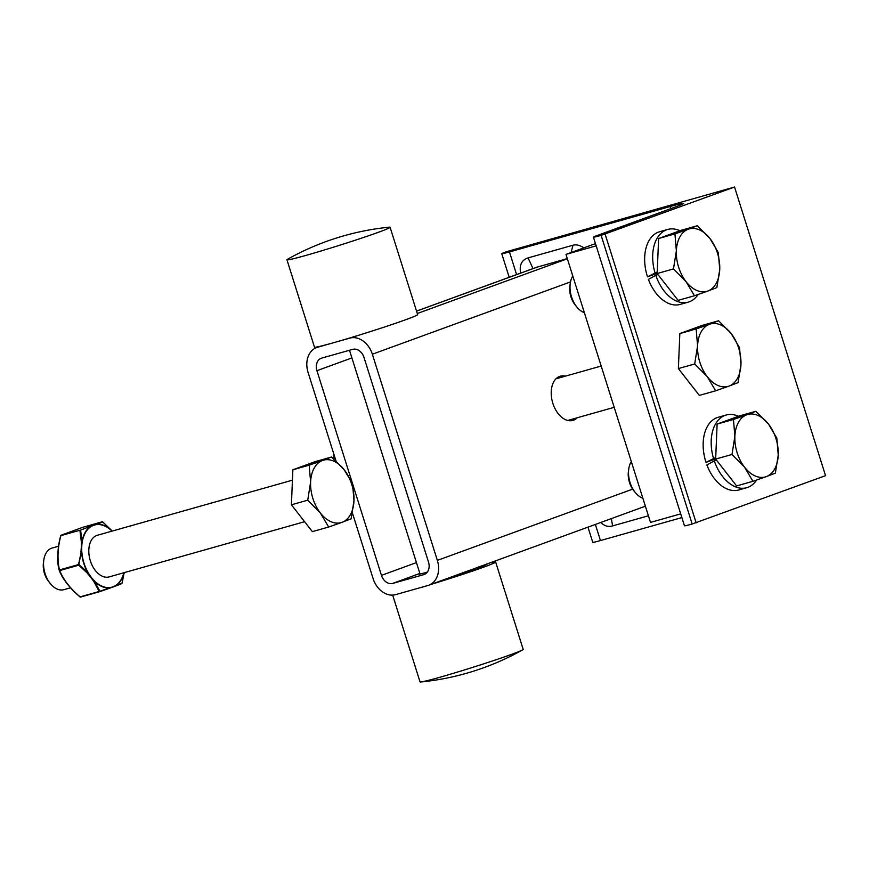 <?xml version="1.0" encoding="UTF-8"?>
<svg xmlns="http://www.w3.org/2000/svg" width="869" height="869" viewBox="0 0 869 869"><rect width="100%" height="100%" fill="white"/><g stroke="black" fill="none" stroke-linecap="round" stroke-linejoin="round"><path stroke-width="1.3" d="M648.404 515.795L612.591 525.908C608.072 527.114 604.172 525.951 600.892 522.421M520.64 273.116C519.173 265.067 521.661 259.994 528.08 257.897L572.964 245.221C576.343 244.319 579.971 245.21 583.838 247.882M335.988 460.896L308.071 372.377A21.627 16.685 70 0 1 316.729 347.513A21.627 16.685 70 0 1 317.641 347.22L349.783 338.139A21.627 16.685 70 0 1 372.356 354.215L437.357 560.386A21.627 16.685 70 0 1 428.71 585.25A21.627 16.685 70 0 1 427.787 585.543L395.645 594.624A21.627 16.685 70 0 1 373.083 578.548L352.423 513.047M577.222 417.772A22.985 14.61 -105.8 0 1 572.845 420.411A22.985 14.61 -105.8 0 1 552.684 402.792A22.985 14.61 -105.8 0 1 559.69 376.386A22.985 14.61 -105.8 0 1 560.353 376.179A22.985 14.61 -105.8 0 1 565.469 376.136M416.533 311.102L536.673 267.261L567.305 258.582M416.447 562.601L381.458 575.365L316.924 370.683A10.819 8.342 -110 0 1 321.248 358.256A10.819 8.342 -110 0 1 321.704 358.104L352.695 349.36A10.819 8.342 -110 0 1 363.981 357.398L428.515 562.08A10.819 8.342 -110 0 1 424.181 574.507A10.819 8.342 -110 0 1 423.724 574.659L392.745 583.403L419.825 573.453M381.458 575.365A10.819 8.342 -110 0 0 392.745 583.403M458.137 574.507L463.481 572.562M427.342 572.106A22.985 0.847 162.5 0 1 418.662 574.137A22.985 0.847 162.5 0 1 419.314 573.714M670.162 206.54L509.451 251.923A21.627 0.793 162.5 0 1 501.761 253.715A21.627 0.793 162.5 0 1 506.312 251.749L734.544 187.031L601.142 235.369A21.627 0.793 162.5 0 1 593.44 237.15A21.627 0.793 162.5 0 1 598.002 235.184L675.637 206.865A37.856 1.39 -17.5 0 0 683.621 203.422A37.856 1.39 -17.5 0 0 670.162 206.54L670.814 208.625M587.965 527.135L592.767 542.343A21.627 0.793 -17.5 0 0 600.457 540.561L681.861 517.576M656.823 274.952A22.985 14.61 -105.8 0 1 656.345 273.616M715.328 460.505A22.985 14.61 -105.8 0 1 714.85 459.169M593.44 237.15L684.457 525.788A21.627 0.793 -17.5 0 0 692.148 524.007L825.55 475.669L734.544 187.031M605.15 234.239L696.167 522.877M486.89 564.285L476.484 569.314L437.183 582.154L476.484 569.314L486.89 564.285L483.859 565.122L486.89 564.285M490.083 562.851A54.084 1.977 162.5 0 1 495.645 562.015L523.181 649.371A54.084 1.977 162.5 0 1 522.519 649.936A54.084 1.977 162.5 0 1 461.07 670.977A54.084 1.977 162.5 0 1 420.9 681.969A54.084 1.977 162.5 0 1 420.031 681.893L392.669 595.102M495.645 562.015A54.084 1.977 162.5 0 1 433.533 583.631A54.084 1.977 162.5 0 1 431.122 584.37M287.606 259.223A54.084 1.977 -17.5 0 0 286.944 259.788A54.084 1.977 -17.5 0 0 306.17 255.334A54.084 1.977 -17.5 0 0 361.059 238.302A54.084 1.977 -17.5 0 0 390.094 227.265A54.084 1.977 -17.5 0 0 389.225 227.189A259.581 259.581 0 0 0 287.617 259.223M286.944 259.788L314.48 347.144A54.084 1.977 -17.5 0 0 333.718 342.679A54.084 1.977 -17.5 0 0 388.606 325.647A54.084 1.977 -17.5 0 0 417.641 314.611L390.094 227.265M680.699 513.883L650.49 522.41L565.98 254.389L596.188 245.862M565.98 254.389L595.482 243.624M715.676 458.843L706.008 462.395L715.73 457.485M714.296 460.885L706.899 464.948A37.769 24.006 74.2 0 0 738.693 489.975L746.732 487.705A37.769 24.006 -105.8 0 1 714.296 460.885L716.458 460.092M713.482 458.311A37.769 24.006 -105.8 0 1 726.202 415.013A37.769 24.006 -105.8 0 1 738.444 416.284M756.606 480.046A37.769 24.006 -105.8 0 1 746.732 487.705M726.202 415.013L718.163 417.283A37.769 24.006 74.2 0 0 706.008 462.395M642.875 498.263A21.627 13.752 -105.8 0 1 635.424 492.647A21.627 13.752 -105.8 0 1 630.047 482.48A21.627 13.752 -105.8 0 1 628.754 469.021A21.627 13.752 -105.8 0 1 631.307 461.558M628.754 469.021L628.417 471.454A17.673 11.232 74.2 0 0 629.471 482.447A17.673 11.232 74.2 0 0 633.87 490.757L635.424 492.647M734.87 436.357L733.447 419.455L746.808 414.763A32.446 20.628 74.2 0 0 734.87 436.357A32.446 20.628 74.2 0 0 744.624 467.283L731.991 454.465L734.87 436.357M755.856 411.276L768.489 424.094A32.446 20.628 74.2 0 0 746.808 414.763L755.856 411.276L739.53 415.893L717.121 424.072L733.447 419.455M776.81 438.117L778.244 455.019A32.446 20.628 74.2 0 0 768.489 424.094L776.81 438.117M766.306 476.614L752.945 481.307L744.624 467.283A32.446 20.628 74.2 0 0 766.306 476.614A32.446 20.628 74.2 0 0 778.244 455.019L775.354 473.127L766.306 476.614M731.991 454.465L715.665 459.082L736.619 485.923L752.945 481.307M715.665 459.082L717.121 424.072M657.17 273.29L647.503 276.842L657.225 271.932M655.791 275.332L648.404 279.394A37.769 24.006 74.2 0 0 680.188 304.422L688.226 302.151A37.769 24.006 -105.8 0 1 655.791 275.332L657.952 274.539M654.976 272.757A37.769 24.006 -105.8 0 1 667.696 229.459A37.769 24.006 -105.8 0 1 679.938 230.73M698.1 294.493A37.769 24.006 -105.8 0 1 688.226 302.151M667.696 229.459L659.658 231.73A37.769 24.006 74.2 0 0 647.503 276.842M584.37 312.71A21.627 13.752 -105.8 0 1 576.918 307.094A21.627 13.752 -105.8 0 1 571.541 296.926A21.627 13.752 -105.8 0 1 570.249 283.468A21.627 13.752 -105.8 0 1 572.801 276.005M570.249 283.468L569.912 285.901A17.673 11.232 74.2 0 0 570.966 296.894A17.673 11.232 74.2 0 0 575.365 305.204L576.918 307.094M676.364 250.804L674.941 233.902L688.302 229.21A32.446 20.628 74.2 0 0 676.364 250.804A32.446 20.628 74.2 0 0 686.119 281.73L673.486 268.923L676.364 250.804M697.351 225.723L709.984 238.54A32.446 20.628 74.2 0 0 688.302 229.21L697.351 225.723L681.024 230.339L658.615 238.519L674.941 233.902M718.305 252.564L719.738 269.466A32.446 20.628 74.2 0 0 709.984 238.54L718.305 252.564M707.8 291.061L694.44 295.753L686.119 281.73A32.446 20.628 74.2 0 0 707.8 291.061A32.446 20.628 74.2 0 0 719.738 269.466L716.849 287.574L707.8 291.061M673.486 268.923L657.16 273.529L678.113 300.37L694.44 295.753M657.16 273.529L658.615 238.519M334.446 459.473A21.627 13.752 -105.8 0 1 334.087 454.878M333.902 454.302A17.673 11.232 74.2 0 0 333.913 459.006M697.579 345.851L696.156 328.949L709.517 324.256A32.446 20.628 74.2 0 0 697.579 345.851A32.446 20.628 74.2 0 0 707.333 376.777L694.7 363.959L697.579 345.851M718.565 320.77L731.198 333.587A32.446 20.628 74.2 0 0 709.517 324.256L718.565 320.77L702.239 325.386L679.83 333.566L696.156 328.949M739.53 347.611L740.953 364.513A32.446 20.628 74.2 0 0 731.198 333.587L739.53 347.611M729.015 386.108L715.665 390.8L707.333 376.777A32.446 20.628 74.2 0 0 729.015 386.108A32.446 20.628 74.2 0 0 740.953 364.513L738.074 382.621L729.015 386.108M694.7 363.959L678.374 368.575L699.328 395.406L715.665 390.8M678.374 368.575L679.83 333.566M92.603 525.463A56.17 2.053 162.5 0 1 89.67 526.516L80.611 530.112L61.112 535.206L83.055 527.201L61.058 535.228A0.673 0.673 0 0 0 60.667 535.684L60.689 535.738C57.408 548.035 56.93 559.571 59.255 570.336C63.372 579.992 70.27 588.834 79.959 596.851L79.97 596.927A0.673 0.673 0 0 0 80.6 597.068L80.165 596.862C70.552 588.889 63.719 580.134 59.646 570.585L78.699 565.208L87.965 573.627L91.06 577.755A56.17 36.476 28.9 0 1 94.004 581.839L91.321 577.7L94.754 581.252A32.262 20.508 -105.8 0 1 91.419 577.548A32.262 20.508 -105.8 0 1 88.453 573.182L79.177 564.709L78.492 564.568L78.699 565.208L81.197 552.13L78.492 564.568L59.44 569.945L59.646 570.585L59.44 569.945C57.148 559.299 57.626 547.872 60.863 535.662L61.112 535.206A0.673 0.619 -112.3 0 0 61.058 535.228L61.058 535.228A0.673 0.619 -112.3 0 0 60.711 535.662M87.704 573.779A56.17 36.476 28.9 0 1 91.06 577.755M91.419 577.548L88.356 573.279M87.965 573.627L88.236 573.388A32.609 20.726 74.2 0 1 81.545 552.173L81.838 552.195A32.262 20.508 -105.8 0 1 81.729 546.797A32.262 20.508 -105.8 0 1 82.273 541.68L81.317 541.626A56.17 38.54 113.3 0 1 81.317 546.829A56.17 38.54 113.3 0 1 80.882 552.141M81.197 552.13L81.556 546.742L81.708 552.184M81.632 541.55L81.317 546.829M81.729 546.797L82.142 541.604M114.426 586.466A56.17 2.053 -17.5 0 0 115.903 585.912A0.673 0.565 -110.6 0 0 116.142 585.749L113.035 587.042L116.207 585.13A32.262 20.508 -105.8 0 1 112.981 586.825A32.262 20.508 -105.8 0 1 109.472 587.585A32.262 20.508 -105.8 0 1 94.754 581.252M112.981 586.825L99.892 591.224L94.591 581.535A32.609 20.726 74.2 0 0 109.461 587.933L112.742 587.086M109.212 588.356A56.17 2.053 -17.5 0 0 111.504 587.531M82.273 541.68A32.262 20.508 -105.8 0 1 90.376 527.016A32.262 20.508 -105.8 0 1 93.591 525.321L96.97 524.257A0.673 0.565 -110.6 0 0 96.698 524.072L90.17 526.733A32.609 20.726 74.2 0 0 81.99 541.55L80.611 530.112L93.244 525.234M96.698 524.072A0.673 0.565 -110.6 0 0 96.405 524.061A56.17 2.053 162.5 0 1 94.33 524.833M93.591 525.321A32.262 20.508 -105.8 0 1 97.111 524.561L97.056 524.398M111.764 530.557L111.84 530.655A32.609 20.726 74.2 0 0 96.97 524.257L102.683 521.954M97.111 524.561A32.262 20.508 -105.8 0 1 111.819 530.894L111.851 530.763M124.191 572.649L122.029 583.142A0.673 0.619 67.7 0 1 121.66 583.653A0.673 0.673 0 0 0 122.062 583.197L116.272 585.445A32.609 20.726 74.2 0 0 124.017 572.693M99.892 591.224L99.218 591.485L99.892 591.224M94.004 581.839L99.218 591.485L79.981 596.927C69.433 587.781 62.535 578.939 59.277 570.412A0.673 0.673 0 0 1 59.233 570.27C56.843 562.113 57.321 550.588 60.667 535.684L79.915 530.275L81.317 541.626M102.173 521.813L102.129 521.813A0.673 0.619 67.7 0 1 102.759 522.03L111.84 530.655M97.849 535.13A21.649 13.763 74.2 0 0 96.785 535.445A21.649 13.763 74.2 0 0 90.289 560.646A21.649 13.763 74.2 0 0 109.603 576.766M70.476 587.813L63.893 589.671A21.627 13.752 -105.8 0 1 50.456 583.751A21.627 13.752 -105.8 0 1 45.079 573.583A21.627 13.752 -105.8 0 1 43.787 560.114A21.627 13.752 -105.8 0 1 52.14 548.035L58.516 546.243M43.787 560.114L43.45 562.547A17.673 11.232 74.2 0 0 44.504 573.54A17.673 11.232 74.2 0 0 48.903 581.85L50.456 583.751M310.613 482.067L309.19 465.176L322.54 460.472A32.446 20.628 74.2 0 0 310.613 482.067A32.446 20.628 74.2 0 0 320.368 512.992L307.735 500.186L310.613 482.067M331.6 456.996L344.233 469.803A32.446 20.628 74.2 0 0 322.54 460.472L331.6 456.996L315.273 461.602L292.864 469.781L309.19 465.176M352.553 483.827L353.976 500.729A32.446 20.628 74.2 0 0 344.233 469.803L352.553 483.827M342.049 522.323L328.688 527.027L320.368 512.992A32.446 20.628 74.2 0 0 342.049 522.323A32.446 20.628 74.2 0 0 353.976 500.729L351.098 518.847L342.049 522.323M307.735 500.186L291.408 504.802L312.362 531.632L328.688 527.027M291.408 504.802L292.864 469.781M612.591 525.908L611.385 518.597M572.964 245.221L571.107 252.521M372.356 354.215L570.52 281.914M632.665 489.128L437.357 560.386M533.034 268.597L528.08 257.897M567.359 258.756L417.294 313.513M352.488 337.161L349.783 338.139M317.641 347.22L320.346 346.231M416.544 311.135L537.607 266.968M424.626 574.333L423.724 574.659M316.924 370.683L351.902 357.919M600.457 540.561L595.374 524.442M516.599 274.593L509.451 251.923M692.148 524.007L601.142 235.369M109.375 588.215L121.66 583.653A0.673 0.619 67.7 0 1 121.617 583.675L115.903 585.912M99.685 591.67L109.19 588.367L99.663 591.68A0.673 0.673 0 0 0 99.685 591.67L80.6 597.068L99.631 591.691M83.055 527.201L83.076 527.201A0.673 0.673 0 0 0 83.044 527.211L102.107 521.824L96.405 524.061M83.076 527.201L102.129 521.813A0.673 0.673 0 0 1 102.748 521.954L112.253 531.068M88.453 573.182A32.262 20.508 -105.8 0 1 81.838 552.195M123.811 572.758A32.262 20.508 -105.8 0 1 116.207 585.13M320.042 346.307L316.729 347.513M645.374 506.192L462.362 572.964M459.744 573.931L428.71 585.25M501.761 253.715L509.191 277.287M420.9 681.969A259.581 259.581 0 0 0 522.519 649.936M349.49 350.261L420.042 574.007M464.796 572.084L465.1 573.029M601.185 366.045L555.964 378.819M614.198 407.322L567.718 420.455M94.439 524.8L93.287 525.213M122.062 583.197L124.213 572.638M292.429 480.177L96.97 535.38M304.606 521.704L108.734 577.016"/></g></svg>

